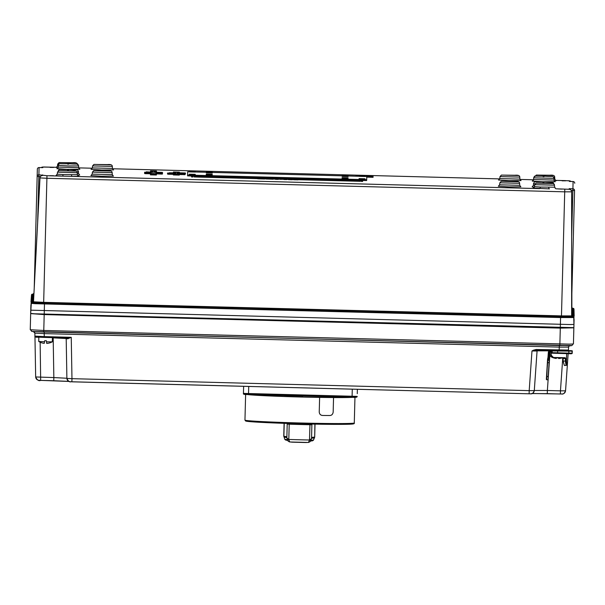 <?xml version="1.0" encoding="UTF-8"?>
<svg xmlns="http://www.w3.org/2000/svg" width="605" height="605" viewBox="0 0 605 605"><rect width="100%" height="100%" fill="white"/><g stroke="black" fill="none" stroke-linecap="round" stroke-linejoin="round"><path stroke-width="0.91" d="M38.743 341.47A13.59 13.59 0 0 0 41.42 342.725L41.503 342.748A13.59 13.567 163.5 0 0 43.605 343.269A13.582 12.289 101 0 0 44.225 343.337A13.582 5.725 96.8 0 0 44.263 343.337L44.528 341.787L38.735 341.462L38.841 337.204M551.526 356.67L550.716 356.564L551.178 352.057M556.343 357.918L556.245 358.44A13.582 5.725 96.8 0 1 556.214 358.447A13.582 12.289 101 0 1 555.587 358.372A13.59 13.567 163.5 0 1 553.492 357.85L553.394 357.827M42.705 167.645L39.083 167.555L38.894 174.8L46.978 175.722L539.554 188.624A1.702 0.711 92.2 0 0 540.31 187.051L554.596 187.187L555.541 188.662M56.038 175.594L62.33 176.123A1.702 0.711 92.2 0 0 63.079 174.558L77.364 174.686L78.31 176.168M302.591 396.888A48.075 1.255 -178.5 0 1 286.891 396.426L284.978 396.449A51.289 1.346 1.5 0 1 250.145 394.536M246.59 394.43A54.684 1.429 1.5 0 0 319.621 397.417L319.621 397.387A53.837 1.407 -178.5 0 0 333.552 397.545L333.166 412.171C332.765 414.349 331.608 415.469 329.68 415.514C331.616 415.484 332.78 414.364 333.166 412.171L333.476 400.268M333.544 397.576A54.684 1.429 1.5 0 0 354.001 397.243M302.613 395.912L302.583 396.971A51.289 1.346 1.5 0 0 350.446 397.16M306.206 442.527A43.416 1.134 -178.5 0 1 291.95 442.157L291.451 442.096A43.847 1.149 -178.5 0 0 306.705 442.497L307.711 442.429M291.95 442.157L290.453 441.975M313.277 440.372L312.256 440.848L313.277 440.372L314.305 437.99A1.702 1.633 -93.8 0 0 314.562 437.128A138.364 3.622 1.5 0 0 311.552 437.392M313.435 440.198A1.702 0.424 30.4 0 0 313.443 440.19L312.868 440.175L313.443 440.085A139.906 3.66 1.5 0 0 310.917 440.281M313.45 440.085A1.702 0.424 30.4 0 1 313.443 440.19L314.683 437.203L314.902 424.135M311.484 438.655L310.577 440.856L309.51 440.024L311.484 438.655M310.577 440.856C310.66 441.325 309.949 441.862 308.444 442.459L309.488 440.001A47.893 1.255 -178.5 0 1 288.804 439.457L289.205 424.188A47.893 1.255 1.5 0 0 309.889 424.725L311.295 424.74M287.67 440.258L288.782 439.48L289.734 441.968C288.343 441.431 287.662 440.856 287.67 440.258L286.883 438.012L288.804 439.457M289.719 441.968L308.444 442.459A45.345 1.187 -178.5 0 1 289.734 441.968M287.36 439.661A139.906 3.66 1.5 0 0 284.849 439.336L285.863 440.153L287.738 440.387M285 439.631L284.849 439.449A1.702 0.424 -27.4 0 1 284.842 439.336L285.999 440.16M284.849 439.336L284.1 437.203A138.606 3.63 -178.5 0 1 286.853 437.581M284.849 439.449L284.1 437.203M354.288 422.963L354.273 423.122C354.583 423.629 353.781 423.946 351.86 424.09C343.716 424.544 326.382 424.453 299.868 423.802L253.087 421.874L245.683 421.042L244.957 420.104A54.684 1.429 1.5 0 0 299.452 422.963A54.684 1.429 1.5 0 0 354.288 422.971A54.684 1.429 1.5 0 0 354.288 422.963L354.961 397.251M319.236 411.982C319.455 414.123 320.559 415.272 322.548 415.431L322.548 415.454A53.837 1.407 1.5 0 0 329.68 415.514L329.68 415.514A54.684 1.429 1.5 0 1 322.548 415.454C320.552 415.287 319.448 414.145 319.236 412.013L319.621 397.417M244.957 420.104L245.63 394.384M357.268 393.666L357.381 389.302M357.192 396.373C356.678 397.372 354.969 397.644 352.072 397.205L356.322 397.205A0.847 0.847 -178.5 0 0 357.192 396.373L243.444 393.401L243.633 386.323M352.284 389.166L352.072 397.205L244.276 394.271A0.847 0.847 1.5 0 1 243.444 393.401L243.52 390.686M540.22 183.262L549.053 183.496L540.22 183.262M71.821 171.003L62.996 170.769L71.821 171.003M549.264 175.382L540.431 175.147L549.264 175.382M72.033 162.889L63.207 162.654L72.033 162.889M514.189 181.636L505.356 181.402L514.189 181.636M514.348 175.412L505.523 175.185L514.348 175.412M106.737 170.965L97.904 170.739L106.737 170.965M106.896 164.749L98.07 164.515L106.896 164.749M361.359 180.577L361.336 181.424L362.607 181.455L362.637 180.449L361.359 180.419L362.629 180.608M191.588 176.131L191.566 176.978L192.836 177.008L192.866 176.01L191.588 175.972L192.859 176.161M194.061 176.115L194.039 176.963L199.582 177.152L199.605 176.274L354.87 180.343L199.605 176.297M298.099 179.708L360.391 181.319L360.414 180.471L354.87 180.29L360.414 180.471M199.582 177.129L257.617 178.649M264.725 178.83L265.981 178.861M273.082 179.05L275.441 179.11M278.27 179.186L280.002 179.231M281.385 179.269L283.972 179.337M286.8 179.413L288.093 179.443M292.646 179.564L293.622 179.587M173.378 174.104L173.355 174.951L179.299 175.102L179.322 174.255L173.378 174.066L179.322 174.255M150.441 174.021L150.426 174.868L156.362 175.019L156.385 174.142L150.441 174.021L156.385 174.172M174.263 172.841L169.302 172.788L174.898 172.901M177.862 172.985L178.505 173M150.524 170.905L156.468 171.026L150.524 170.875L150.501 171.752L151.991 171.797M154.963 171.873L156.445 171.911L156.468 171.064M152.006 171.117L151.984 171.964L152.831 171.986L152.785 173.869L151.938 173.847L153.42 174.028L154.903 173.922L154.056 173.9L154.109 172.017L154.956 172.039L154.978 171.192L152.006 171.117L152.853 171.139L152.785 173.869M177.015 173.128L177.862 173.151L177.885 172.304L174.913 172.221L175.76 172.243L175.715 173.953L174.868 173.93L177.84 174.006L176.993 173.983L177.015 173.128M174.913 172.221L174.89 173.075L175.737 173.098L175.715 173.953M189.365 171.828L187.663 171.828L187.58 175.004L189.274 175.095L189.259 175.942L187.558 175.858L187.641 172.675M189.274 175.095L366.69 179.693L366.668 180.547L366.751 177.371M366.668 180.547L362.637 180.487M189.259 175.942L191.588 176.002M192.866 176.04L208.566 176.448M209.837 176.486L211.039 176.516M343.436 179.98L344.381 180.003M345.659 180.04L361.359 180.449M178.498 173.159L179.708 173.151L178.498 173.121L178.709 174.013M181.961 174.55L184.003 174.588M179.314 174.52L182.347 174.611L182.415 173.733L181.984 173.703L185.417 173.794L178.717 173.559L182.415 173.733M183.489 173.801L183.466 174.648L184.956 174.663L185.417 173.794M167.54 173.053L174.391 173.234L167.54 173.053L167.517 173.9L168.326 173.968M173.605 174.104L174.369 174.081L174.391 173.234M167.661 174.157L169.687 174.285L169.718 173.401L174.24 173.514L169.71 173.438M169.695 174.248L173.37 174.346M366.759 177.114L373.051 177.325L373.073 176.456L366.146 176.214L373.081 176.327L366.229 176.146L373.081 176.327M257.639 177.923L257.617 178.77L259.235 178.861L264.718 178.997L264.748 178.021L257.639 177.832L264.74 178.15M271.842 178.339L271.819 179.186L273.074 179.216L273.105 178.241L265.996 178.052L273.097 178.369M265.996 178.135L265.973 178.989L271.819 179.171M275.457 178.475L275.434 179.322L278.262 179.367L278.285 178.52L275.457 178.475L278.285 178.498M280.024 178.46L280.002 179.307L281.385 179.345L281.408 178.46L280.024 178.422L281.408 178.498M283.995 178.694L283.972 179.549L284.985 179.572L286.8 179.594L286.815 178.74L283.995 178.528L286.815 178.74M288.857 179.662L288.88 178.815L288.328 178.77L288.305 179.617L291.89 179.745L292.449 179.723L292.472 178.876L291.549 178.815L292.669 178.8L288.335 178.717M288.116 178.687L288.313 179.564M292.419 179.67L292.669 178.8M297.902 179.768L298.121 178.898L295.195 178.921M294.227 179.806L294.249 178.959L293.637 178.898L293.614 179.745L298.031 179.859L298.053 179.004L295.21 178.959M155.576 172.584L156.786 172.584L155.576 172.554L155.636 173.438M162.034 173.733L162.488 173.703L162.511 172.856L158.918 172.697L155.659 172.675L155.636 173.522L156.294 173.582M156.929 173.892L162.337 174.096L162.359 173.249L155.803 172.818L162.367 172.962L155.803 172.796M155.795 173.098L155.772 173.953L156.929 173.983L156.945 173.128M150.887 173.673L151.447 173.65L151.469 172.796L149.412 172.682L144.618 172.622L144.595 173.469L145.132 173.522M144.761 172.765L144.739 173.612L145.865 173.688L146.773 173.711L146.796 172.864L144.761 172.735L151.318 172.947L146.796 172.864M146.773 173.673L151.303 173.794L151.318 172.947M50.086 167.411L53.656 167.411L50.086 167.411M49.867 175.7L53.437 175.707L49.867 175.7M562.113 180.819L565.683 180.819L562.113 180.819M561.901 189.108L558.339 188.926L561.901 189.108M145.865 173.688L145.888 172.841M145.956 172.667L147.355 172.69L145.956 172.667M148.701 172.743L150.373 172.773L148.701 172.705M151.469 172.796L144.618 172.622M145.23 172.591L151.326 172.712L145.986 172.501M145.23 172.538L146.009 172.531M151.333 172.561L149.949 172.486L151.333 172.599M148.369 172.372L150.38 172.402L148.369 172.372M144.625 172.251L151.477 172.433L144.625 172.251M151.341 172.342L146.236 172.062L151.333 172.402M151.341 172.123L146.244 171.843L151.341 172.153M155.795 172.977L162.359 173.249M162.359 173.083L160.975 173.083L162.359 173M157.073 172.727L159.07 172.765L157.058 172.697M162.511 172.856L155.659 172.675M157.413 172.667L162.374 172.69L157.413 172.561M157.807 172.327L162.518 172.493L157.807 172.327M162.382 172.41L155.591 172.191L162.374 172.47M293.652 178.808L298.121 178.898M294.249 178.959L298.053 179.012L298.031 179.859M290.929 178.846L289.666 178.8L290.929 178.815M288.88 178.815L292.472 178.876M296.609 178.687L298.129 178.725L296.609 178.687M291.209 178.543L292.729 178.611L291.209 178.543M285.931 178.286L287.315 178.362L285.931 178.286M283.11 178.346L281.446 178.263L283.095 178.248M282.406 178.195L280.115 178.225L282.406 178.195M275.918 178.165L279.207 178.286L275.918 178.165M273.634 177.968L272.31 178.059L273.634 177.968M273.626 178.112L272.31 178.074L273.626 178.097M270.987 177.893L266.487 177.779L270.987 177.893M261.685 177.772L265.55 177.817L261.685 177.87M260.029 177.613L255.529 177.492L260.029 177.613M367.825 176.206L371.984 176.297L367.825 176.206M372.937 176.229L371.553 176.161L372.937 176.305M372.945 176.047L366.237 175.926L372.945 176.047M359.143 176.078L355.959 175.979L359.136 176.115M359.143 175.987L357.805 175.942L359.143 175.979M359.143 175.942L355.959 175.858L359.143 176.017M359.143 175.805L356.194 175.722L359.143 175.911M284.985 179.572L285.008 178.725M276.455 179.352L276.477 178.498M269.043 179.095L269.066 178.248M263.462 178.967L263.485 178.12M260.687 178.876L260.71 178.029M33.714 294.075L32.859 294.159L32.64 302.606L35.861 302.893L561.448 316.74L561.47 315.893L571.642 315.893L571.649 191.271A2.549 2.549 1.5 0 0 571.528 190.484L569.169 188.684L572.905 188.783L573.094 181.538L569.471 181.439M571.528 190.484L572.859 190.522L572.905 188.783A1.702 1.694 1.5 0 1 574.561 190.522L574.122 207.334M574.054 209.814L573.094 246.666M573.026 249.147L571.657 301.517L571.649 191.271M571.649 236.706L572.859 190.522L574.561 190.522L571.657 301.517M42.63 174.898L40.18 176.577A2.549 2.549 -178.5 0 0 40.013 177.348L34.243 287.443L37.155 176.448A1.702 1.694 1.5 0 1 38.894 174.8L37.639 222.723M42.766 167.645L39.083 167.555A1.702 1.694 -178.5 0 0 37.344 169.203L37.155 176.448L40.18 176.577M533.262 188.087L549.431 188.881A1.702 0.711 90.8 0 1 548.765 187.27M78.953 176.312L72.207 176.388A1.702 0.711 90.8 0 1 71.534 174.777M32.39 294.174A0.847 0.847 -178.5 0 0 31.52 294.953L32.065 294.219L33.245 294.075L32.39 294.174L32.171 302.568L35.778 302.893L560.593 316.733L572.935 316.733L573.154 308.331A0.847 0.847 1.5 0 1 573.979 309.155L573.941 324.401L569.97 324.545L30.764 310.176L31.52 294.953L31.301 303.355L35.15 303.695L560.57 317.557L573.759 317.557L573.979 309.155L573.48 308.399L572.307 308.187M295.8 178.256L291.323 178.256L295.792 178.543M295.732 178.543L295.716 179.216M287.836 178.104L290.423 178.18L287.836 178.18M283.42 178.059L281.756 177.976L283.397 177.961M284.38 177.968L280.418 177.938L284.38 177.968M279.313 177.817L272.212 177.636L279.313 177.817M270.957 177.598L263.856 177.416L270.957 177.598M294.227 178.059L292.586 177.999L294.204 178.014M295.074 177.953L291.247 177.93L295.074 177.953M289.916 177.809L288.532 177.772L289.916 177.809M284.736 177.734L287.322 177.809L284.728 177.809M281.151 177.59L277.317 177.537L281.151 177.59M276.235 177.454L274.912 177.545L276.235 177.454M276.228 177.598L274.912 177.56L276.228 177.583M273.589 177.378L269.089 177.265L273.589 177.378M264.287 177.257L268.151 177.303L264.287 177.348M262.63 177.091L258.131 176.978L262.63 177.091M171.797 173.295L169.037 173.227L171.797 173.34M172.826 173.393L167.683 173.159L172.826 173.446M169.135 173.113L173.295 173.204L169.135 173.113M174.255 173.136L169.15 172.864L174.248 173.204M185.281 173.688L183.897 173.62L185.281 173.764M184.986 173.597L178.725 173.34L184.986 173.65M180.759 173.348L185.289 173.431L180.759 173.469M185.289 173.332L180.335 173.166L185.289 173.393M185.289 173.264L180.192 173.06L185.289 173.295M180.721 172.901L185.44 173.068L180.721 172.901M185.296 172.977L178.505 172.765L185.296 173.038M285.787 178.498L285.794 178.052M284.963 178.483L284.97 178.052M279.306 178.331L279.313 177.953M272.197 178.142L272.212 177.719M168.787 174.263L168.81 173.416M174.225 174.089L174.24 173.514M182.347 174.611L182.37 173.764M178.702 174.21L178.717 173.658M185.417 173.915L185.44 173.068M342.112 177.651L342.09 178.505L348.026 178.656L348.049 177.809L342.112 177.651L348.049 177.809M206.29 174.096L206.267 174.943L212.211 175.102L212.234 174.255L206.29 174.096L212.234 174.255M342.165 175.579L342.143 176.426L348.087 176.577L348.109 175.73L342.165 175.579L348.109 175.73M206.328 172.864L212.264 173.022L212.287 172.175L206.35 172.017L206.328 172.864M359.151 175.503L359.136 176.35L365.072 176.509L365.095 175.662L359.151 175.503L365.095 175.662M189.38 171.056L189.365 171.903L195.302 172.062L195.324 171.215L189.38 171.056L195.324 171.215M189.304 174.172L189.282 175.019L192.246 175.17L195.218 175.17L195.241 174.323L189.304 174.172L195.241 174.323M359.075 178.611L359.052 179.466L362.017 179.617L364.996 179.617L365.012 178.77L359.075 178.611L365.012 178.77M366.69 179.693L366.774 176.516L365.08 176.433M359.136 176.274L348.102 175.987M342.158 175.828L212.279 172.433M206.343 172.274L195.302 171.986M194.054 171.177L190.658 171.094L194.054 171.177M360.429 175.533L363.824 175.624L360.429 175.533M190.575 174.202L193.971 174.293L190.575 174.202M360.346 178.649L363.741 178.74L360.346 178.649M206.35 172.017L212.287 172.175M207.621 172.054L211.016 172.138L207.621 172.054M343.436 175.609L346.831 175.7L343.436 175.609M207.568 174.134L210.963 174.217L207.568 174.134M343.383 177.689L346.778 177.779L343.383 177.689M187.58 175.004L187.558 175.858M176.993 173.983L177.038 172.281L177.885 172.304M154.056 173.9L154.131 171.17L154.978 171.192M173.431 171.979L179.375 172.168L173.431 171.979M179.36 172.788L179.375 172.168M173.416 172.712L173.431 172.017M354.848 181.213L354.87 180.366M216.598 176.153L343.451 179.435L216.605 176.078L211.054 175.972L216.598 176.153L216.582 176.69M208.581 175.979L209.859 175.858L208.581 175.828L208.566 176.478M344.396 179.541L345.674 179.413L344.404 179.382L344.381 180.033M211.039 176.547L211.054 175.972M343.436 180.01L343.451 179.435M337.892 179.867L337.908 179.33M209.837 176.509L209.852 176.017M345.659 180.071L345.667 179.572M573.941 324.401L573.759 317.557A0.847 0.847 1.5 0 0 572.935 316.733M573.646 335.586L573.858 327.653L34.636 313.791L30.681 313.435L31.301 303.355A0.847 0.847 -178.5 0 1 32.171 302.568M30.681 313.435L30.764 310.176L30.681 313.435A0.847 0.847 -178.5 0 0 30.666 313.602L44.195 314.585L560.298 328.107L573.865 327.827L573.427 343.98L569.456 344.132L43.779 330.466L30.25 329.755L30.666 313.602L44.203 314.313L43.734 332.039L32.511 331.449A1.702 1.694 1.5 0 1 30.863 329.884M30.885 305.17L30.9 305.033A0.847 0.847 -178.5 0 0 30.885 305.17L30.469 321.361M574.084 319.395L573.865 327.797A0.847 0.847 1.5 0 0 573.858 327.653A0.847 0.847 1.5 0 1 573.865 327.827L573.865 327.797A0.847 0.847 1.5 0 1 573.865 327.827L560.306 327.827L559.837 345.553L32.337 331.464C31.891 331.729 31.399 331.169 30.863 329.778M558.612 357.978L558.68 358.508A13.582 5.725 -93.8 0 0 558.717 358.508A13.582 12.289 -98 0 0 559.345 358.47A13.59 13.567 -160.5 0 0 561.463 358.062L561.546 358.047A13.59 13.59 0 0 0 561.606 358.031M52.423 337.613L52.31 341.825L46.509 341.84L46.396 340.766L44.702 340.721L44.528 341.787M46.509 341.84L46.698 343.406A13.582 5.725 -93.8 0 0 46.729 343.406A13.582 12.289 -98 0 0 47.356 343.368A13.59 13.567 -160.5 0 0 49.481 342.952L49.565 342.944A13.59 13.59 0 0 0 52.31 341.825M565.546 390.838C563.429 395.443 562 393.673 560.374 393.991L560.457 390.838L565.546 390.838L568.148 353.66L565.546 390.838C565.214 392.796 564.057 393.847 562.068 393.991L532.279 393.515M68.751 381.377L53.762 380.726L53.845 377.565L35.665 376.96L34.954 336.312L35.665 376.96C35.884 378.949 36.988 380.061 38.977 380.295L40.671 380.386L40.142 342.211M67.238 337.998L35.755 336.955L34.931 336.123L44.256 336.607L44.203 333.612L34.878 333.121L34.931 336.123C34.636 336.887 35.521 337.227 37.601 337.144L44.233 337.401L44.256 336.607L71.246 337.318L67.215 337.998A0.847 0.582 -87.1 0 1 67.783 338.792L66.195 338.671L66.89 378.397L71.972 378.67L71.246 337.318L67.783 338.792M556.025 350.802L536.083 350.28L536.098 349.486L533.36 350.227L533.572 350.635L536.083 350.28L571.929 351.142L572.209 353.184L551.163 352.639L550.868 350.892C549.998 350.469 549.159 351.006 548.334 352.503L546.353 379.411L547.57 359.257L549.469 350.628L548.364 351.906M533.36 350.227L531.976 350.998L537.066 351.006L534.291 390.641C532.423 394.967 531.031 393.605 529.118 393.795L530.819 393.795C532.801 393.651 533.958 392.6 534.291 390.641L529.201 390.641L531.976 350.998L533.572 350.635M38.841 337.454L35.43 336.887M35.771 336.546L36.36 337.348M66.195 338.528L52.416 337.824M66.89 378.254L53.845 377.565L53.164 337.053M560.374 393.991L547.283 393.651L547.366 390.49L534.298 390.49M537.096 350.832L549.038 350.824M568.375 350.424L568.322 351.195L568.375 350.424A0.847 0.756 4.1 0 1 568.345 350.598M567.55 350.877L568.42 350.091L536.098 349.486M567.513 350.9L559.065 350.877L559.3 347.104L44.203 333.612L44.241 332.032M568.934 346.241L568.632 347.104L559.3 347.104L559.338 345.523M546.86 371.046L546.882 370.547M572.269 351.127L568.881 350.613C571.627 350.605 572.754 350.771 572.269 351.119L572.239 351.369M567.951 350.794L569.214 350.945L567.603 350.9M566.666 353.623L566.469 361.064C566.688 363.877 566.688 363.839 566.477 360.943C566.688 363.839 566.688 363.877 566.469 361.064M571.687 353.683L572.209 353.184L571.687 353.683L568.798 353.683L552.191 353.207L551.163 352.639L551.2 355.18L553.431 357.487L565.183 357.714L565.698 358.553L565.637 361.094C566.696 366.479 566.696 366.403 565.637 360.867M566.681 363.219L566.628 365.254L564.586 365.541M551.095 355.15L551.095 355.173C551.178 356.617 552.002 357.502 553.575 357.82C551.896 357.555 551.072 356.67 551.095 355.173L551.208 350.945L571.929 351.142M550.868 350.93L551.548 350.613M553.431 357.487L564.896 358.039L565.403 358.546L565.335 361.094C566.325 366.857 566.401 366.917 565.342 360.852M565.183 357.714L565.403 358.546L563.149 358.493L562.711 357.978M565.637 361.094L563.081 361.034L563.149 358.493M551.185 351.596L550.86 351.24C548.909 350.567 548.228 353.63 548.561 354.394L548.311 358.561L547.691 359.196M547.926 359.43L549.219 359.423L548.985 358.599C548.659 355.558 549.166 353.335 550.497 351.913L550.845 351.581M549.219 359.423L549.022 358.478M548.228 376.56L546.875 376.476L546.67 379.774L548.024 379.857L549.264 359.665L547.548 359.801L546.353 379.403L547.926 358.697M563.149 358.455L563.081 360.882M563.089 360.792C564.73 366.827 564.73 366.902 563.081 361.034M31.203 330.776L31.762 331.26L31.203 330.716M286.914 395.496L286.891 396.434M285.008 395.451L284.978 396.449M554.467 185.19L554.467 185.19C554.467 183.633 552.834 183.02 549.567 183.338L536.068 183.186L534.722 184.669L554.467 185.19L554.596 187.187M552.819 183.595L536.453 183.164L552.819 183.595M533.194 188.102L534.495 186.658L540.31 187.051M77.243 172.69L77.243 172.69C77.243 171.139 75.61 170.519 72.343 170.844L58.844 170.693L57.49 172.175L77.243 172.69L77.364 174.686M75.595 171.102L59.222 170.671L75.595 171.102M55.97 175.609L57.263 174.164L63.079 174.558M75.806 162.987L59.434 162.556L75.806 162.987M77.455 164.575C77.455 163.025 75.822 162.405 72.555 162.73L59.056 162.579L57.702 164.061L58.814 164.212M56.182 167.494L57.475 166.05L58.277 166.171M79.164 168.198L78.726 168.243M58.072 167.797L56.25 167.479M553.567 177.167L554.687 177.076C554.679 175.518 553.046 174.905 549.779 175.223L536.287 175.072L534.933 176.554M553.03 175.48L536.665 175.049L553.03 175.48M554.006 179.156L554.808 179.072L555.753 180.547M556.396 180.698L554.12 180.789M533.474 180.154L533.035 180.018L533.542 179.957M92.565 165.921L112.318 166.435C112.318 164.885 110.685 164.265 107.418 164.59L93.919 164.439L92.565 165.921L92.338 167.91L112.439 168.432L113.574 169.929M94.297 164.416L110.67 164.847L94.297 164.416M91.113 169.339L101.746 170.013L113.369 169.907M92.406 172.138L112.159 172.659C112.152 171.102 110.518 170.489 107.251 170.807L93.76 170.655L92.406 172.145L92.179 174.134L112.28 174.656L113.407 176.153M94.138 170.64L110.503 171.064L94.138 170.64M90.879 175.571L101.579 176.236L113.211 176.123M500.017 176.592L519.771 177.106C519.771 175.548 518.137 174.936 514.863 175.253L501.371 175.102L500.017 176.592L499.791 178.581L519.892 179.103L521.018 180.6M501.749 175.087L518.122 175.511L501.749 175.087M498.497 180.025L509.191 180.683L520.822 180.57M499.859 182.808L519.604 183.33C519.604 181.772 517.971 181.16 514.704 181.477L501.205 181.326L499.859 182.808L499.632 184.797L519.733 185.327L520.86 186.824M501.59 181.303L517.956 181.734L501.59 181.303M498.399 186.227L509.032 186.907L520.663 186.794M532.143 186.907L533.459 185.319L533.504 183.618L535.077 183.799M553.877 184.154C552.395 181.349 554.914 182.839 544.591 181.992L543.736 181.961L542.882 182.385L543.729 182.407L544.583 181.992L543.736 181.969C532.188 182.234 535.206 180.895 533.504 183.618M532.37 181.114L542.556 181.78L555.133 181.712M532.294 181.129L533.61 179.541L553.983 180.071L554.029 178.377C552.546 175.571 555.065 177.061 544.742 176.214L543.033 176.607L543.88 176.63L544.734 176.214L543.887 176.191C532.339 176.456 535.357 175.117 533.655 177.84L554.029 178.377M76.933 171.805L78.514 171.707C77.039 168.901 79.558 170.391 69.227 169.544L67.518 169.937L68.365 169.96L69.227 169.544L68.38 169.521C56.832 169.786 59.85 168.447 58.14 171.17M68.471 165.929L78.665 165.929C77.19 163.131 79.709 164.613 69.378 163.766L67.669 164.159L68.516 164.182L69.378 163.766L68.531 163.743C56.983 164.008 60.001 162.669 58.292 165.392L68.471 165.929M57.014 168.666L67.2 169.332L79.777 169.264M56.931 168.682L56.931 168.682C57.097 169.075 57.535 168.545 58.246 167.093L78.62 167.623L79.852 169.287M245.781 420.974A53.837 1.407 1.5 0 0 299.437 423.787A53.837 1.407 1.5 0 0 353.418 423.802M309.488 440.001L309.987 424.037M314.305 437.99A138.606 3.63 1.5 0 0 311.53 438.224M284.229 423.334L283.889 436.326A138.364 3.622 -178.5 0 1 286.876 436.742M287.798 424.128L289.205 424.188L289.145 423.492M352.072 397.205L248.511 394.49L248.723 386.459M532.218 186.892L534.321 187.232M77.508 175.268L79.626 175.042M569.365 181.439L569.381 180.842L565.01 180.608L555.541 180.366L568.987 180.774L571.007 181.485A2.549 2.549 1.5 0 0 569.381 180.842M533.58 179.783L519.945 179.428L533.58 179.783M499.722 178.898L112.492 168.757L499.722 178.898M92.27 168.228L78.635 167.872L92.27 168.228M42.834 167.048A2.549 2.549 -178.5 0 0 41.178 167.608L43.583 167.003L56.681 167.298L42.834 167.048L42.819 167.653M556.184 188.813L569.154 189.282L569.169 188.684M77.296 173.491L78.469 173.401L78.514 171.707M533.459 185.319L534.631 185.47M145.752 173.658L145.775 172.811M145.419 173.643L145.442 172.788M158.782 173.975L158.805 173.128M160.34 174.036L160.363 173.189M295.837 179.859L295.86 179.012M297.463 179.889L297.478 179.042M290.347 179.715L290.37 178.868M291.89 179.745L291.912 178.898M285.288 179.564L285.31 178.717M285.787 179.564L285.81 178.717M277.256 179.345L277.272 178.498M276.757 179.337L276.78 178.49M270.359 179.148L270.382 178.301M267.591 179.08L267.614 178.233M266.427 179.035L266.45 178.188M262.003 178.936L262.026 178.082M259.235 178.861L259.258 178.014M258.07 178.815L258.093 177.968M573.094 181.538A1.702 1.702 0 0 1 574.75 183.277A1.702 1.694 -178.5 0 0 573.094 181.538L569.418 181.439M561.448 316.74L572.466 316.74A0.847 0.847 1.5 0 1 571.642 315.893L571.861 293.675L571.861 307.446L572.368 308.225M569.154 189.282A2.549 2.549 1.5 0 1 571.634 191.83L564.715 191.83L561.47 315.893L43.666 302.334L46.91 178.271L564.715 191.83L564.783 189.282M40.013 177.348L39.998 177.908L46.91 178.271L46.978 175.722M42.615 175.495A2.549 2.549 -178.5 0 0 39.998 177.908L33.509 301.804L43.666 302.334L43.643 303.181M32.859 294.159A0.847 0.847 -178.5 0 0 33.729 293.357L33.509 301.804A0.847 0.847 -178.5 0 1 32.64 302.606M572.466 316.74L572.685 308.3L571.838 308.164M573.154 308.331L572.315 308.195M57.49 172.175L57.263 174.164M534.722 184.669L534.495 186.658M572.685 308.3A0.847 0.847 1.5 0 1 571.861 307.446M44.49 303.218L44.203 314.313L560.306 327.827L560.593 316.733M574.16 315.999L573.979 309.155M273.815 178.188L273.831 177.809M168.674 174.232L168.689 173.385M168.341 174.21L168.364 173.363M184.956 174.663L184.979 173.816M183.133 174.558L183.156 173.703M364.989 179.693L364.966 180.547M529.118 393.795L71.889 381.823L71.972 378.67L529.201 390.641L529.118 393.795L70.195 381.732C68.206 381.505 67.102 380.394 66.89 378.397L66.195 338.671A0.847 0.847 1.5 0 0 65.786 337.961M69.454 381.46L40.671 380.386C38.826 381.233 37.162 380.091 35.665 376.96M537.724 350.242L537.066 351.006L537.936 350.212M562.748 358.039L560.457 390.838L547.366 390.49L550.066 351.898M568.42 350.091L568.632 347.104L568.42 350.091L567.399 350.923L559.065 350.877M571.082 345.553L43.734 332.039M33.222 331.457L34.878 333.121L34.931 336.123M552.168 350.658L552.191 353.207L551.163 352.639L551.654 353.161M557.666 350.847L557.613 352.889M568.866 351.142L568.813 353.184M551.2 351.255L550.868 350.892C549.998 350.469 549.159 351.006 548.334 352.503L547.971 358.531L548.47 351.785M548.236 358.561L548.357 351.966M547.911 359.461L547.517 360.414M549.227 360.285L547.865 360.202L547.381 362.599L546.875 376.476M546.67 379.774L548.024 379.857M549.075 362.713L547.722 362.629M550.724 356.572A13.59 13.59 0 0 0 552.183 357.343M91.045 169.355L92.338 167.91M90.931 175.563L92.179 174.127M498.543 180.01L499.791 178.581M498.331 186.242L499.632 184.797M291.897 442.157L306.259 442.527M312.392 440.848L310.501 440.984M283.76 436.402L284.1 423.326M314.683 437.203L315.024 424.135M311.522 438.693L311.9 424.075M286.846 438.043L287.224 423.432M248.511 394.49C244.662 394.687 242.976 394.324 243.444 393.401M58.246 167.093L58.292 165.392M78.62 167.623L78.665 165.929M78.469 173.401L79.701 175.057M56.779 174.459L57.248 174.293M533.61 179.541L533.655 177.84M553.983 180.071L555.208 181.734M554.603 187.316L555.057 187.505M519.604 183.33L519.733 185.327M519.771 177.106L519.892 179.103M112.159 172.659L112.28 174.656M112.318 166.435L112.439 168.432M554.687 177.076L554.808 179.072M57.702 164.061L57.475 166.05M39.083 167.555A1.702 1.702 0 0 0 37.344 169.203M33.184 294.106L33.729 293.357M31.52 294.953L30.984 301.774M67.268 337.998L44.233 337.401M65.574 337.877L66.195 338.671M71.889 381.823C71.163 381.135 69.424 383.774 66.89 378.397M53.762 380.726L40.671 380.386M547.283 393.651L531.568 393.56M534.291 390.641L537.066 351.006M568.632 347.104C569.229 345.81 569.676 345.304 569.955 345.576M33.638 331.532C33.918 331.268 34.334 331.797 34.878 333.121M572.822 343.965C572.02 347.005 570.265 345.19 559.837 345.553M552.183 353.207L568.798 353.683C571.188 353.902 572.322 353.736 572.209 353.184L572.254 351.49M553.567 357.82L564.919 358.039M551.193 351.271L551.216 350.56"/></g></svg>
